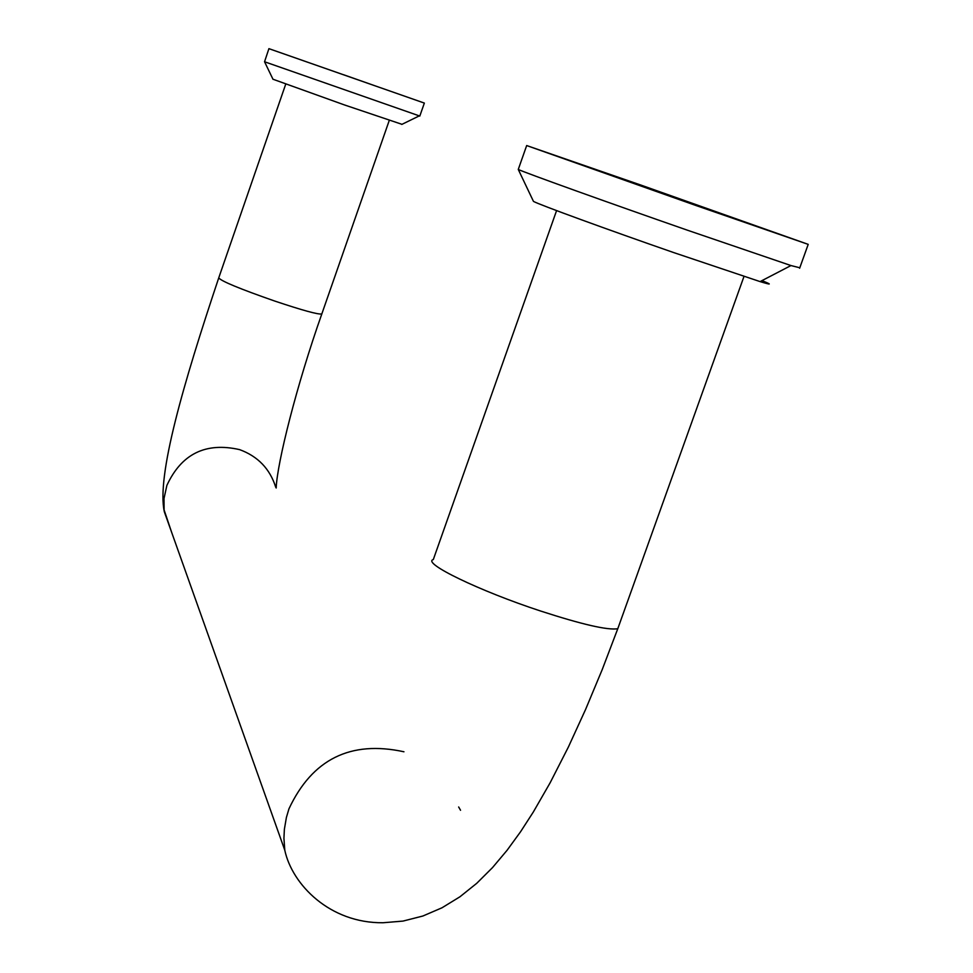 <?xml version="1.0" encoding="UTF-8"?>
<svg xmlns="http://www.w3.org/2000/svg" width="973" height="973" viewBox="0 0 973 973"><rect width="100%" height="100%" fill="white"/><g stroke="black" fill="none" stroke-linecap="round" stroke-linejoin="round"><path stroke-width="1.46" d="M343.627 74.751L375.821 86.086L343.627 74.751M419.813 116.055L264.547 61.761L268.913 48.662L424.35 103.077L268.913 48.65M401.983 124.325L344.491 104.95L272.963 79.227M657.505 191.231L720.397 213.513L657.505 191.231M799.794 267.77L790.976 265.556L687.449 230.212C607.225 202.275 524.119 172.391 518.268 169.448L533.216 200.876M761.956 280.625C772.282 284.785 771.662 285.113 760.083 281.598L673.888 252.639C607.578 229.628 538.714 204.464 533.472 201.399M696.218 205.595L526.673 145.549L641.219 185.186L808.21 244.369L696.218 205.595M275.76 487.291C269.947 468.877 257.894 456.313 239.601 449.623C205.704 441.937 181.464 453.868 166.882 485.393L164.023 498.468L164.096 509.913L171.722 532.559M321.893 313.744L321.808 313.975C318.159 314.644 302.481 310.338 274.787 301.071C239.832 288.872 221.151 281.136 218.743 277.877L285.734 84.128M618.95 625.469L617.782 628.728C607.784 630.382 582.085 624.484 540.696 611.056C479.409 590.964 421.516 562.893 433.313 559.536L556.58 210.606M743.992 276.454L617.782 628.728L602.178 669.679L585.661 709.293L568.341 747.118L550.146 782.766L533.326 812.005L520.579 831.733L507.055 850.317L492.52 867.588L476.734 883.314L459.961 896.765L442.01 907.785L422.866 916.019L402.98 921.09L383.07 922.745C329.92 923.341 292.155 884.652 284.785 850.207L283.934 838.312L284.371 829.337L286.39 817.49L288.957 808.818C312.236 759.183 350.56 740.173 403.953 751.776M284.785 850.207L164.34 511.81C156.434 476.04 183.289 383.8 218.743 277.877M460.545 810.278L458.66 806.982M389.285 120.36L321.808 313.975C296.716 384.882 277.147 462.99 276.174 488.008M273.012 79.324L264.547 61.761M419.801 116.091L424.35 103.077M401.788 124.422L419.193 115.921M518.378 169.12L526.636 145.658M799.624 268.244L808.21 244.369M760.083 281.598L790.976 265.556"/></g></svg>
